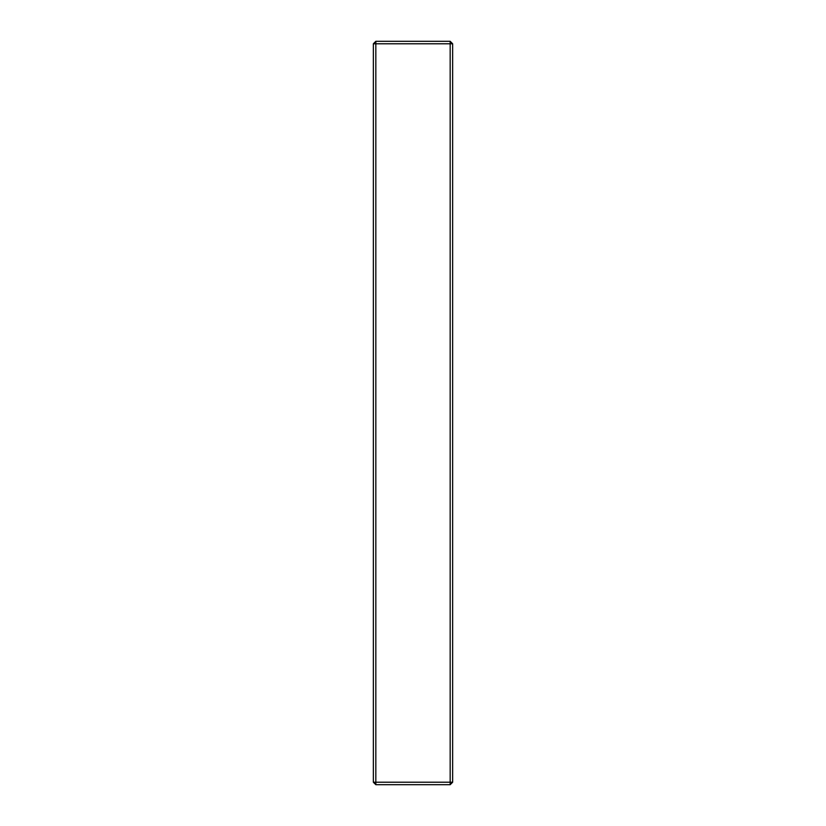 <?xml version="1.0" encoding="UTF-8"?>
<svg xmlns="http://www.w3.org/2000/svg" width="826" height="826" viewBox="0 0 826 826"><rect width="100%" height="100%" fill="white"/><g stroke="black" fill="none" stroke-linecap="round" stroke-linejoin="round"><path stroke-width="1.24" d="M452.648 43.778L452.648 782.222L450.17 784.7L375.83 784.7L373.352 782.222L373.352 43.778L375.83 41.3L450.17 41.3L452.648 43.778L375.83 43.778L375.83 782.222L450.17 782.222L450.17 41.3M452.648 782.222L450.17 782.222L450.17 784.7M375.83 41.3L375.83 43.778L373.352 43.778M375.83 784.7L375.83 782.222L373.352 782.222"/></g></svg>
